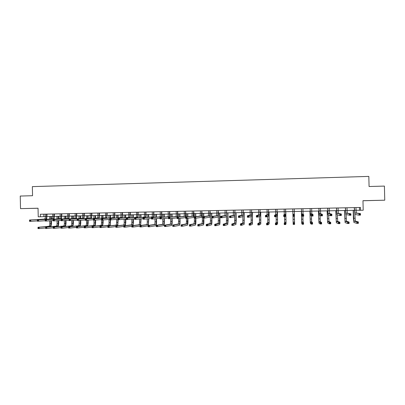 <?xml version="1.0" encoding="UTF-8"?>
<svg xmlns="http://www.w3.org/2000/svg" width="405" height="405" viewBox="0 0 405 405"><rect width="100%" height="100%" fill="white"/><g stroke="black" fill="none" stroke-linecap="round" stroke-linejoin="round"><path stroke-width="0.61" d="M28.851 208.448L34.506 208.332L28.851 208.448M376.534 200.399L371.633 200.526L376.534 200.399M362.971 200.753L384.75 200.197L362.971 200.698L363.199 210.23L360.551 210.286L360.485 207.481L40.338 214.25L40.394 216.781L45.39 216.574M40.394 216.781L38.232 216.827L38.05 208.221L20.518 208.626L20.25 196.05L32.547 195.716L32.354 186.624L368.828 176.403L369.071 186.513L384.411 186.092L384.75 200.197M20.518 208.626L38.05 208.266M355.939 210.261L360.551 210.286M47.107 216.538L52.787 216.422M54.498 216.386L60.218 216.27M61.919 216.235L67.691 216.118M69.382 216.083L75.198 215.966M76.879 215.931L82.742 215.814M84.417 215.779L90.325 215.657M91.986 215.627L97.944 215.506M99.6 215.47L105.599 215.349M107.244 215.313L113.299 215.192M114.929 215.156L121.029 215.035M122.654 214.999L128.805 214.878M130.42 214.842L136.617 214.716M138.221 214.685L144.469 214.559M146.063 214.523L152.361 214.397M153.94 214.367L160.289 214.235M161.863 214.204L168.262 214.073M169.822 214.042L176.276 213.911M177.825 213.881L184.326 213.749M185.87 213.719L192.421 213.582M193.949 213.551L200.556 213.42M202.075 213.389L208.737 213.253M210.241 213.222L216.958 213.086M218.452 213.055L225.22 212.919M226.704 212.888L233.523 212.746M234.996 212.716L241.876 212.579M243.334 212.549L250.265 212.407M251.713 212.377L258.704 212.235M260.137 212.205L267.184 212.063M268.606 212.033L275.709 211.891M277.116 211.861L284.28 211.714M285.677 211.688L292.896 211.542M294.278 211.511L301.538 211.364M302.945 211.334L310.22 211.187M311.663 211.157L318.953 211.01M320.421 210.98L327.736 210.833M329.23 210.802L336.56 210.656M338.084 210.62L345.435 210.473M346.989 210.443L354.355 210.291M359.478 207.507L359.539 210.185M43.801 214.174L43.856 216.604M354.38 207.613L354.861 213.045L360.47 213.627L360.506 215.116L358.962 215.146L354.891 214.442L354.238 207.613M355.929 207.578L356.304 213.02L360.47 213.627L360.106 214.098L359.488 214.108L359.503 214.706L360.121 214.696L360.106 214.098M359.503 214.706L358.962 215.146L358.926 213.658L359.488 214.108M360.121 214.696L360.506 215.116M353.352 210.311L353.894 221.084L356.861 221.93L358.349 221.91L358.384 223.342L356.896 223.368L353.924 222.451L353.403 218.244L353.216 210.316M354.861 214.427L355.312 221.059L358.349 221.91L357.995 222.37L357.397 222.38L357.412 222.952L358.01 222.947L357.995 222.37M357.412 222.952L356.896 223.368L356.861 221.93L357.397 222.38M358.01 222.947L358.384 223.342M345.435 207.8L345.87 213.222L350.872 213.815L350.907 215.298L345.905 214.615L345.318 207.805M346.979 207.77L347.308 213.192L350.872 213.815L350.497 214.28L349.88 214.296L349.895 214.888L350.512 214.878L350.497 214.28M349.895 214.888L349.373 215.328L349.338 213.845L349.88 214.296M350.512 214.878L350.907 215.298M336.54 207.988L336.935 213.394L341.324 213.997L341.359 215.48L339.835 215.506L336.965 214.782L336.444 207.993M338.079 207.957L338.362 213.369L341.324 213.997L340.327 214.478L340.342 215.07L340.954 215.055L340.939 214.463M340.342 215.07L339.835 215.506L339.8 214.027L340.327 214.478M340.954 215.055L341.359 215.48M344.584 210.489L345.08 221.236L347.606 222.087L349.085 222.061L349.12 223.494L347.642 223.519L345.111 222.598L344.463 210.494M346.083 214.65L346.488 221.211L349.085 222.061L348.128 222.532L348.143 223.109L348.735 223.099L348.72 222.522M348.143 223.109L347.642 223.519L347.606 222.087L348.128 222.532M348.735 223.099L349.12 223.494M335.856 210.666L336.312 221.383L338.403 222.244L339.871 222.218L339.906 223.646L338.438 223.671L336.342 222.745L335.76 210.671M337.355 214.878L337.714 221.363L339.871 222.218L338.914 222.689L338.924 223.261L339.517 223.251L339.501 222.679M338.924 223.261L338.438 223.671L338.403 222.244L338.914 222.689M339.517 223.251L339.906 223.646M327.696 208.175L328.045 213.567L330.318 214.21L331.832 214.179L331.867 215.657L330.353 215.683L328.075 214.954L327.62 208.18M329.225 208.145L329.467 213.541L331.832 214.179L330.829 214.66L330.844 215.247L331.452 215.237L331.437 214.645M330.844 215.247L330.353 215.683L330.318 214.21L330.829 214.66M331.452 215.237L331.867 215.657M327.174 210.843L327.589 221.535L329.25 222.396L330.713 222.37L330.748 223.798L329.285 223.823L327.62 222.892L327.098 210.843M328.668 215.141L328.981 221.51L330.713 222.37L329.746 222.841L329.756 223.413L330.343 223.403L330.328 222.831M329.756 223.413L329.285 223.823L329.25 222.396L329.746 222.841M330.343 223.403L330.748 223.798M318.897 208.362L319.201 213.739L320.887 214.392L322.395 214.361L322.431 215.835L320.922 215.865L319.231 215.121L318.841 208.362M320.416 208.332L320.613 213.713L322.395 214.361L321.388 214.837L321.403 215.43L322.005 215.419L321.99 214.827M321.403 215.43L320.922 215.865L320.887 214.392L321.388 214.837M322.005 215.419L322.431 215.835M318.543 211.02L318.912 221.682L320.147 222.548L321.6 222.527L321.636 223.945L320.178 223.97L318.943 223.039L318.482 211.02M320.031 215.47L320.299 221.656L321.6 222.527L320.628 222.993L320.644 223.56L321.226 223.55L321.211 222.983M320.644 223.56L320.178 223.97L320.147 222.548L320.628 222.993M321.226 223.55L321.636 223.945M310.144 208.545L310.407 213.911L311.511 214.574L313.009 214.544L313.045 216.012L311.546 216.037L310.438 215.288L310.108 208.55M311.658 208.514L311.809 213.886L313.009 214.544L311.997 215.02L312.012 215.607L312.609 215.597L312.599 215.009M312.012 215.607L311.546 216.037L311.511 214.574L311.997 215.02M312.609 215.597L313.045 216.012M309.952 211.192L310.281 221.829L311.096 222.704L312.544 222.679L312.574 224.097L311.126 224.117L310.311 223.18L309.916 211.192M311.44 215.966L311.658 221.803L312.544 222.679L311.561 223.145L311.577 223.712L312.154 223.702L312.139 223.135M311.577 223.712L311.126 224.117L311.096 222.704L311.561 223.145M312.154 223.702L312.574 224.097M301.436 208.732L301.654 214.083L302.191 214.751L303.679 214.726L303.715 216.189L302.226 216.214L301.69 215.455L301.421 208.732M302.94 208.702L303.056 214.058L303.679 214.726L302.662 215.197L302.672 215.784L303.269 215.774L303.259 215.187M302.672 215.784L302.226 216.214L302.191 214.751L302.662 215.197M303.269 215.774L303.715 216.189M301.573 219.176L301.391 211.369L301.695 221.975L302.089 222.851L303.532 222.831L303.563 224.243L302.125 224.264L301.725 223.322L301.573 219.176M302.889 216.204L303.067 221.95L303.532 222.831L302.545 223.297L302.56 223.859L303.132 223.849L303.122 223.287M302.56 223.859L302.125 224.264L302.089 222.851L302.545 223.297M303.132 223.849L303.563 224.243M292.774 208.914L292.921 214.933L294.405 214.903L294.44 216.361L292.957 216.391L292.921 214.933L293.392 215.961L293.984 215.951L293.969 215.364L293.377 215.374M294.273 208.884L294.405 214.903L293.969 215.364M292.957 216.391L293.392 215.961M293.984 215.951L294.44 216.361M294.379 216.361L294.602 224.39L293.169 224.41L293.139 223.003L294.572 222.978L293.579 223.444L293.59 224.011L294.162 224L294.151 223.433M293.023 216.386L293.139 223.003L293.579 223.444M293.169 224.41L293.59 224.011M294.162 224L294.602 224.39M284.163 209.096L284.3 214.422L283.702 215.111L285.181 215.08L285.211 216.538L285.712 215.759L285.616 209.188L285.682 214.397L284.735 215.541L284.143 215.551L284.158 216.133L284.75 216.123L284.735 215.541M284.75 216.123L285.211 216.538L283.738 216.564L283.702 215.111L284.143 215.551M283.738 216.564L284.158 216.133M284.563 216.548L284.654 222.269L284.234 223.155L285.657 223.13L285.692 224.537L286.046 223.585L285.819 211.683M285.803 211.683L286.016 222.244L285.231 223.585L284.659 223.595L284.669 224.157L285.242 224.147L285.231 223.585M285.242 224.147L285.692 224.537L284.264 224.557L284.234 223.155L284.659 223.595M284.264 224.557L284.669 224.157M275.592 209.279L275.689 214.589L274.539 215.288L276.007 215.257L276.038 216.71L277.096 215.926L277.06 209.37L277.066 214.564L275.552 215.718L274.965 215.728L274.98 216.31L275.567 216.3L275.552 215.718M275.567 216.3L276.038 216.71L274.575 216.736L274.539 215.288L274.965 215.728M274.575 216.736L274.98 216.31M276.149 216.629L276.2 222.411L275.375 223.302L276.792 223.276L276.828 224.679L277.587 223.727L277.42 211.856M277.384 211.856L277.552 222.391L276.357 223.732L275.79 223.742L275.8 224.304L276.367 224.294L276.357 223.732M276.367 224.294L276.828 224.679L275.41 224.704L275.375 223.302L275.79 223.742M275.41 224.704L275.8 224.304M267.067 209.456L267.123 214.756L265.427 215.46L266.885 215.435L266.915 216.883L268.525 216.088L268.545 209.547L268.49 214.731L265.837 215.905L265.852 216.483L266.434 216.472L266.419 215.89M266.434 216.472L266.915 216.883L265.457 216.908L265.427 215.46L265.837 215.905M265.457 216.908L265.852 216.483M267.771 216.457L267.791 222.558L266.566 223.449L267.978 223.428L268.009 224.826L269.168 223.869L269.062 212.028M269.006 212.028L269.138 222.532L267.533 223.879L266.966 223.889L266.981 224.446L267.543 224.441L267.533 223.879M267.543 224.441L268.009 224.826L266.601 224.846L266.566 223.449L266.966 223.889M266.601 224.846L266.981 224.446M258.587 209.638L258.603 214.923L256.365 215.637L257.813 215.607L257.848 217.05L259.995 216.25L260.081 209.729L259.964 214.898L256.76 216.078L256.775 216.655L257.352 216.645L257.342 216.067M257.352 216.645L257.848 217.05L256.395 217.08L256.365 215.637L256.76 216.078M256.395 217.08L256.775 216.655M259.438 216.457L259.428 222.699L257.808 223.6L259.21 223.575L259.24 224.967L260.795 224.006L260.749 212.195M260.673 212.195L260.764 222.674L258.755 224.026L258.193 224.036L258.208 224.593L258.765 224.583L258.755 224.026M258.765 224.583L259.24 224.967L257.838 224.993L257.808 223.6L258.193 224.036M257.838 224.993L258.208 224.593M250.153 209.815L250.128 215.085L247.354 215.809L248.791 215.784L248.827 217.222L251.51 216.412L251.657 209.906L251.48 215.06L247.733 216.25L247.749 216.827L248.326 216.817L248.311 216.24M248.326 216.817L248.827 217.222L247.384 217.247L247.354 215.809L247.733 216.25M247.384 217.247L247.749 216.827M251.156 216.523L251.105 222.841L249.095 223.747L250.487 223.722L250.518 225.114L252.467 224.147L252.477 212.362M252.381 212.367L252.436 222.816L249.465 224.183L249.48 224.734L250.037 224.729L250.022 224.173M250.037 224.729L250.518 225.114L249.126 225.134L249.095 223.747L249.465 224.183M249.126 225.134L249.48 224.734M241.76 209.993L241.694 215.252L238.388 215.981L239.821 215.956L239.856 217.389L243.076 216.574L243.273 210.084L243.04 215.227L238.758 216.422L238.773 216.994L239.345 216.984L239.335 216.412M239.345 216.984L239.856 217.389L238.423 217.419L238.388 215.981L238.758 216.422M238.423 217.419L238.773 216.994M242.909 216.614L242.823 222.983L240.428 223.889L241.81 223.869L241.846 225.256L244.18 224.284L244.245 212.529M244.134 212.534L244.149 222.958L240.788 224.324L240.798 224.881L241.355 224.871L241.34 224.314M241.355 224.871L241.846 225.256L240.459 225.276L240.428 223.889L240.788 224.324M240.459 225.276L240.798 224.881M233.412 210.17L233.305 215.414L229.478 216.154L230.901 216.128L230.936 217.561L234.677 216.736L234.94 210.256L234.647 215.389L230.901 216.128L229.832 216.594L229.848 217.166L230.415 217.156L230.404 216.584M230.415 217.156L230.936 217.561L229.508 217.586L229.478 216.154L229.832 216.594M229.508 217.586L229.848 217.166M234.708 216.715L234.586 223.125L231.807 224.036L233.184 224.011L233.214 225.398L235.933 224.421L236.236 220.345L236.059 212.696M235.928 212.701L235.902 223.099L232.151 224.471L232.166 225.023L232.718 225.013L232.703 224.461M232.718 225.013L233.214 225.398L231.837 225.418L231.807 224.036L232.151 224.471M231.837 225.418L232.166 225.023M225.109 210.342L224.962 215.576L220.614 216.326L222.031 216.3L222.061 217.728L226.329 216.893L226.648 210.433L226.299 215.551L222.031 216.3L220.958 216.761L220.968 217.333L221.535 217.323L221.525 216.751M221.535 217.323L222.061 217.728L220.649 217.753L220.614 216.326L220.958 216.761M220.649 217.753L220.968 217.333M226.537 216.371L226.39 223.261L223.231 224.178L224.603 224.157L224.633 225.534L227.731 224.557L228.086 220.492L227.914 212.863M227.762 212.863L227.701 223.241L223.565 224.613L223.58 225.165L224.127 225.155L224.117 224.603M224.127 225.155L224.633 225.534L223.261 225.56L223.231 224.178L223.565 224.613M223.261 225.56L223.58 225.165M216.847 210.519L216.665 215.738L211.8 216.498L213.207 216.467L213.243 217.89L218.022 217.055C218.33 216.751 218.472 215.394 218.447 212.974L218.224 210.62L217.991 215.713L213.207 216.467L212.129 216.933L212.139 217.5L212.706 217.49L212.691 216.923M212.706 217.49L213.243 217.89L211.83 217.92L211.8 216.498L212.129 216.933M210.266 213.222L210.438 220.846L210.124 223.54L206.221 224.466L207.578 224.441L207.608 225.813L211.451 224.831C211.785 224.507 211.936 223.155 211.916 220.781L211.85 217.92L212.139 217.5M218.396 215.44L218.239 223.403L214.706 224.324L216.067 224.299L216.098 225.676L219.571 224.694C219.869 224.37 220.006 223.018 219.981 220.639L219.809 213.025M219.642 213.03L219.54 223.378L215.025 224.755L215.04 225.307L215.581 225.296L215.571 224.745M215.581 225.296L216.098 225.676L214.736 225.696L214.706 224.324L215.025 224.755M214.736 225.696L215.04 225.307M208.626 210.691L208.408 215.9L203.037 216.665L204.434 216.64L204.469 218.057L209.755 217.212C210.099 216.913 210.261 215.556 210.241 213.141L209.998 210.797L209.724 215.875L204.434 216.64L203.35 217.1L203.361 217.667L203.923 217.657L203.912 217.09M203.923 217.657L204.469 218.057L203.067 218.082L203.037 216.665L203.35 217.1M203.067 218.082L203.361 217.667M211.82 216.493L211.744 213.192M211.557 213.192L211.734 220.821L211.42 223.519L206.53 224.897L206.54 225.448L207.087 225.438L207.071 224.886M207.087 225.438L207.608 225.813L206.251 225.838L206.221 224.466L206.53 224.897M206.251 225.838L206.54 225.448M200.45 210.863L200.191 216.062L194.319 216.832L195.711 216.807L195.742 218.224L201.533 217.369C201.913 217.07 202.09 215.713 202.075 213.308L201.811 210.97L201.503 216.037L195.711 216.807L194.618 217.267L194.633 217.834L195.19 217.824L195.18 217.257M195.19 217.824L195.742 218.224L194.349 218.249L194.319 216.832L194.618 217.267M194.349 218.249L194.633 217.834M202.232 213.384L202.404 220.988L202.054 223.676L197.782 224.608L199.133 224.588L199.164 225.955L203.376 224.962C203.735 224.638 203.907 223.292 203.892 220.927L203.826 218.067M203.791 216.559L203.72 213.354M203.518 213.359L203.588 216.589M203.624 218.072L203.345 223.656L199.133 224.588L198.08 225.038L198.091 225.585L198.632 225.575L198.617 225.028M198.632 225.575L199.164 225.955L197.812 225.975L197.782 224.608L198.08 225.038M197.812 225.975L198.091 225.585M192.314 211.035L192.021 216.219L185.647 216.999L187.034 216.974L187.064 218.386L193.357 217.525C193.767 217.222 193.965 215.875 193.949 213.475L193.671 211.142L193.327 216.194L187.034 216.974L185.935 217.434L185.951 217.996L186.502 217.986L186.492 217.424M186.502 217.986L187.064 218.386L185.677 218.411L185.647 216.999L185.935 217.434M185.677 218.411L185.951 217.996M194.238 213.546L194.41 221.13L194.02 223.818L189.388 224.75L190.73 224.724L190.76 226.091L195.337 225.099C195.731 224.775 195.924 223.433 195.909 221.069L195.843 218.209M195.807 216.64L195.736 213.516M195.514 213.521L195.585 216.665M195.62 218.224L195.306 223.793L190.73 224.724L189.672 225.18L189.687 225.722L190.223 225.717L190.208 225.17M190.223 225.717L190.76 226.091L189.418 226.111L189.388 224.75L189.672 225.18M189.418 226.111L189.687 225.722M184.219 211.207L184.326 213.688C184.336 215.288 184.189 216.184 183.885 216.381L177.025 217.166L178.402 217.141L178.433 218.548L185.217 217.677C185.662 217.379 185.875 216.032 185.865 213.637L185.566 211.314L185.622 213.663C185.627 215.263 185.485 216.159 185.186 216.356L178.402 217.141L177.299 217.601L177.314 218.163L177.866 218.153L177.851 217.586M177.866 218.153L178.433 218.548L177.056 218.573L177.025 217.166L177.299 217.601M177.056 218.573L177.314 218.163M186.391 218.396L186.452 221.277C186.462 222.846 186.32 223.742 186.032 223.955L181.04 224.891L182.377 224.866L182.407 226.228L187.338 225.231C187.768 224.907 187.976 223.57 187.96 221.211L187.895 218.27M187.859 216.731L187.793 213.678M187.555 213.683L187.626 216.761M187.662 218.305L187.312 223.93L182.377 224.866L181.313 225.317L181.324 225.863L181.86 225.853L181.845 225.307M186.285 213.708L186.356 216.913M181.86 225.853L182.407 226.228L181.07 226.248L181.04 224.891L181.313 225.317M181.07 226.248L181.324 225.863M176.165 211.38L176.271 213.85C176.276 215.445 176.119 216.341 175.8 216.538L168.45 217.333L169.822 217.308L169.852 218.71L177.041 217.844M177.815 211.344L177.506 211.481L177.562 213.825C177.567 215.419 177.41 216.316 177.091 216.513L169.822 217.308L168.713 217.763L168.723 218.325L169.275 218.315L169.26 217.753M177.547 217.105L177.77 211.466M169.275 218.315L169.852 218.71L168.48 218.735L168.45 217.333L168.713 217.763M168.48 218.735L168.723 218.325M178.473 218.543L178.539 221.419C178.544 222.988 178.392 223.874 178.084 224.086L172.732 225.028L174.064 225.008L174.094 226.365L179.385 225.362C179.84 225.038 180.068 223.702 180.058 221.353L179.987 218.351M179.957 216.832L179.886 213.84M179.633 213.845L179.704 216.862M179.734 218.381L179.805 221.393C179.81 222.963 179.658 223.854 179.354 224.066L174.064 225.008L172.996 225.458L173.006 226L173.537 225.99L173.527 225.448M178.367 213.87L178.438 217.004M173.537 225.99L174.094 226.365L172.763 226.385L172.732 225.028L172.996 225.458M172.763 226.385L173.006 226M168.156 211.547L168.262 214.012C168.262 215.607 168.095 216.498 167.751 216.695L159.919 217.495L161.281 217.47L161.317 218.872L168.465 218.057M169.816 211.511L169.487 211.653L169.543 213.987C169.543 215.581 169.376 216.472 169.037 216.67L161.281 217.47L160.172 217.925L160.183 218.487L160.729 218.477L160.714 217.915M169.538 217.217L169.771 211.633M160.729 218.477L161.317 218.872L159.95 218.897L159.919 217.495L160.172 217.925M159.95 218.897L160.183 218.487M170.596 218.619L170.662 221.555C170.667 223.125 170.5 224.011 170.171 224.223L164.47 225.17L165.792 225.145L165.822 226.501L171.467 225.494C171.953 225.175 172.196 223.838 172.191 221.494L172.125 218.437M172.09 216.938L172.024 213.997M171.75 214.002L171.821 216.969M171.852 218.467L171.923 221.535C171.928 223.099 171.766 223.99 171.436 224.203L165.792 225.145L164.719 225.595L164.734 226.137L165.26 226.127L165.25 225.585M170.495 214.027L170.561 217.105M165.26 226.127L165.822 226.501L164.501 226.522L164.47 225.17L164.719 225.595M164.501 226.522L164.734 226.137M160.183 211.714L160.289 214.174C160.289 215.764 160.107 216.655 159.742 216.852L151.435 217.662L152.791 217.637L152.822 219.029L159.935 218.26M161.853 211.678L161.514 211.82L161.565 214.149C161.565 215.738 161.382 216.629 161.023 216.827L152.791 217.637L151.673 218.087L151.688 218.649L152.229 218.639L152.219 218.077M161.565 217.328L161.808 211.8M152.229 218.639L152.822 219.029L151.47 219.054L151.435 217.662L151.673 218.087M151.47 219.054L151.688 218.649M162.759 218.705L162.825 221.697C162.825 223.261 162.653 224.147 162.304 224.36L156.254 225.307L157.565 225.286L157.596 226.633L163.59 225.625C164.111 225.307 164.369 223.975 164.364 221.636L164.298 218.533M164.263 217.05L164.197 214.159M163.909 214.164L163.974 217.08M164.01 218.563L164.081 221.677C164.081 223.236 163.909 224.127 163.559 224.335L157.565 225.286L156.492 225.732L156.502 226.273L157.029 226.263L157.019 225.722M162.658 214.189L162.724 217.212M157.029 226.263L157.596 226.633L156.284 226.658L156.254 225.307L156.492 225.732M156.284 226.658L156.502 226.273M152.25 211.886L152.356 214.336C152.356 215.921 152.164 216.812 151.779 217.004L143 217.824L144.347 217.799L144.377 219.191L151.455 218.457M153.93 211.85L153.576 211.987L153.627 214.311C153.627 215.895 153.434 216.786 153.049 216.979L144.347 217.799L143.223 218.249L143.238 218.811L143.78 218.796L143.765 218.239M153.637 217.444L153.89 211.967M143.78 218.796L144.377 219.191L143.031 219.216L143 217.824L143.223 218.249M143.031 219.216L143.238 218.811M154.958 218.801L155.029 221.839C155.029 223.398 154.842 224.279 154.472 224.492L148.078 225.443L149.384 225.423L149.415 226.77L155.753 225.757C156.3 225.433 156.578 224.107 156.578 221.778L156.507 218.634M156.477 217.171L156.411 214.316M156.107 214.321L156.173 217.196M156.203 218.665L156.274 221.813C156.274 223.373 156.092 224.259 155.722 224.471L149.384 225.423L148.301 225.869L148.316 226.405L148.838 226.4L148.827 225.858M154.862 214.346L154.928 217.318M148.838 226.4L149.415 226.77L148.108 226.79L148.078 225.443L148.301 225.869M148.108 226.79L148.316 226.405M144.362 212.053L144.469 214.498C144.464 216.078 144.256 216.964 143.851 217.161L134.607 217.986L135.948 217.961L135.979 219.348L143.016 218.654M146.053 212.012L145.678 212.154L145.729 214.473C145.724 216.052 145.522 216.938 145.122 217.136L135.948 217.961L134.819 218.411L134.835 218.968L135.371 218.958L135.361 218.401M145.744 217.566L146.008 212.134M135.371 218.958L135.979 219.348L134.637 219.373L134.607 217.986L134.819 218.411M134.637 219.373L134.835 218.968M148.387 225.398L148.756 218.735M148.726 217.288L148.665 214.473M148.341 214.478L148.407 217.318M148.438 218.771L148.508 221.955C148.508 223.509 148.311 224.39 147.926 224.603L141.244 225.56L141.274 226.901L148.088 225.833M147.101 214.503L147.167 217.434M147.202 218.897L147.268 221.975C147.268 223.53 147.071 224.416 146.681 224.623L139.943 225.58L141.244 225.56L140.16 226.005L140.171 226.542L140.692 226.532L140.682 225.995M140.692 226.532L141.274 226.901L139.973 226.921L139.943 225.58L140.16 226.005M139.973 226.921L140.171 226.542M136.51 212.215L136.617 214.66C136.606 216.235 136.394 217.12 135.969 217.313L126.259 218.148L127.595 218.123L127.626 219.505L134.627 218.842M138.211 212.179L137.821 212.316L137.872 214.635C137.862 216.209 137.649 217.095 137.229 217.288L127.595 218.123L126.461 218.573L126.476 219.125L127.008 219.115L126.998 218.563M137.892 217.693L138.166 212.301M127.008 219.115L127.626 219.505L126.289 219.53L126.259 218.148L126.461 218.573M126.289 219.53L126.476 219.125M140.672 225.479L141.046 218.847M141.016 217.414L140.955 214.63M140.616 214.635L140.682 217.444M140.712 218.882L140.783 222.092C140.778 223.646 140.57 224.527 140.165 224.734L133.149 225.696L133.179 227.033L139.953 226.051M139.381 214.66L139.447 217.556M139.477 219.004L139.548 222.117C139.543 223.666 139.335 224.547 138.925 224.76L131.853 225.717L133.149 225.696L132.055 226.137L132.07 226.673L132.587 226.668L132.577 226.132M132.587 226.668L133.179 227.033L131.883 227.058L131.853 225.717L132.055 226.137M131.883 227.058L132.07 226.673M128.699 212.382L128.805 214.817C128.795 216.386 128.567 217.272 128.122 217.465L117.956 218.305L119.288 218.28L119.318 219.662L126.279 219.029M130.41 212.347L130 212.483L130.051 214.792C130.046 216.366 129.818 217.247 129.377 217.444L119.288 218.28L118.149 218.73L118.159 219.287L118.69 219.277L118.68 218.72M130.076 217.819L130.364 212.463M118.69 219.277L119.318 219.662L117.987 219.687L117.956 218.305L118.149 218.73M117.987 219.687L118.159 219.287M132.992 225.565L133.448 222.193L133.377 218.963M133.341 217.541L133.28 214.787M132.931 214.792L132.992 217.571M133.022 218.994L133.093 222.234C133.088 223.778 132.87 224.659 132.445 224.866L125.094 225.833L125.12 227.165L131.863 226.233M131.701 214.817L131.767 217.672M131.797 219.11L131.868 222.254C131.858 223.798 131.64 224.679 131.21 224.891L123.803 225.853L125.094 225.833L123.996 226.273L124.006 226.81L124.522 226.8L124.512 226.263M124.522 226.8L125.12 227.165L123.834 227.19L123.803 225.853L123.996 226.273M123.834 227.19L124.006 226.81M120.928 212.544L121.029 214.974C121.019 216.543 120.781 217.424 120.315 217.617L109.699 218.467L111.021 218.442L111.051 219.819L117.976 219.211M122.644 212.509L122.224 212.645L122.275 214.949C122.264 216.518 122.026 217.399 121.561 217.596L111.021 218.442L109.876 218.892L109.892 219.439L110.418 219.434L110.408 218.882M122.3 217.946L122.604 212.63M110.418 219.434L111.051 219.819L109.73 219.844L109.876 218.892M109.73 219.844L109.892 219.439M125.347 225.651L125.813 222.33L125.737 219.075M125.707 217.667L125.646 214.939M125.282 214.949L125.342 217.698M125.373 219.11L125.444 222.37C125.434 223.909 125.206 224.79 124.76 224.998L117.08 225.965L117.106 227.296L123.819 226.405M124.057 214.974L124.117 217.799M124.153 219.221L124.224 222.391C124.213 223.935 123.981 224.81 123.535 225.023L115.8 225.985L117.08 225.965L115.977 226.405L115.992 226.942L116.503 226.932L116.493 226.4M116.503 226.932L117.106 227.296L115.825 227.321L115.977 226.405M115.825 227.321L115.992 226.942M113.192 212.711L113.294 215.131C113.284 216.695 113.03 217.576 112.549 217.769L101.488 218.624L102.799 218.599L102.829 219.971L109.72 219.388M114.924 212.671L114.483 212.812L114.534 215.106C114.519 216.67 114.271 217.551 113.79 217.748L102.799 218.599L101.655 219.049L101.665 219.596L102.192 219.586L102.181 219.039M114.564 218.077L114.878 212.792M102.192 219.586L102.829 219.971L101.518 219.996L101.655 219.049M101.518 219.996L101.665 219.596M117.744 225.742L118.154 219.682M118.108 217.794L118.052 215.095M117.668 215.101L117.728 217.824M117.759 219.226L117.83 222.507C117.82 224.046 117.582 224.922 117.116 225.129L109.107 226.101L109.132 227.428L115.81 226.572M116.453 215.126L116.513 217.92M116.544 219.338L116.615 222.527C116.605 224.066 116.362 224.942 115.896 225.15L107.831 226.122L109.107 226.101L108.003 226.542L108.014 227.073L108.525 227.063L108.51 226.532M108.525 227.063L109.132 227.428L107.862 227.448L108.003 226.542M107.862 227.448L108.014 227.073M105.497 212.873L105.599 215.288C105.584 216.847 105.325 217.728 104.819 217.92L93.317 218.781L94.623 218.756L94.654 220.128L101.508 219.566M107.234 212.833L106.778 212.974L106.829 215.263C106.814 216.827 106.555 217.703 106.054 217.895L94.623 218.756L93.469 219.206L93.484 219.753L94.006 219.743L93.995 219.196M106.869 218.209L107.193 212.954M94.006 219.743L94.654 220.128L93.347 220.153L93.469 219.206M93.347 220.153L93.484 219.753M110.175 225.838L110.59 219.829M110.55 217.925L110.489 215.247M110.094 215.257L110.15 217.956M110.19 219.834L110.256 222.639C110.241 224.178 109.993 225.048 109.507 225.261L101.174 226.233L101.204 227.559L107.846 226.739M108.879 215.283L108.94 218.047M108.975 219.449L109.046 222.664C109.031 224.198 108.778 225.069 108.292 225.281L99.908 226.253L101.174 226.233L100.065 226.673L100.076 227.205L100.582 227.195L100.572 226.663M100.582 227.195L101.204 227.559L99.934 227.58L100.065 226.673M99.934 227.58L100.076 227.205M97.838 213.035L97.944 215.445C97.924 216.999 97.656 217.875 97.129 218.072L85.192 218.938L86.488 218.913L86.518 220.279L93.337 219.738M99.59 212.995L99.119 213.136L99.169 215.419C99.149 216.979 98.881 217.855 98.359 218.047L86.488 218.913L85.334 219.358L85.344 219.905L85.865 219.9L85.855 219.348M99.21 218.341L99.544 213.116M85.865 219.9L86.518 220.279L85.217 220.305L85.334 219.358M85.217 220.305L85.344 219.905M102.647 225.934L103.128 222.735L103.067 219.95M103.027 218.057L102.966 215.399M102.556 215.409L102.612 218.087M102.652 219.976L102.718 222.775C102.698 224.309 102.44 225.18 101.939 225.388L93.282 226.365L93.312 227.686L99.919 226.901M101.351 215.435L101.407 218.179M101.442 219.571L101.513 222.796C101.493 224.329 101.235 225.2 100.729 225.413L92.021 226.385L93.282 226.365L92.168 226.805L92.183 227.332L92.684 227.327L92.674 226.795M92.684 227.327L93.312 227.686L92.051 227.711L92.168 226.805M92.051 227.711L92.183 227.332M90.219 213.197L90.325 215.602C90.305 217.151 90.021 218.027 89.48 218.219L77.107 219.095L78.398 219.07L78.428 220.431L85.212 219.91M91.981 213.157L91.489 213.293L91.54 215.576C91.52 217.131 91.241 218.001 90.7 218.199L78.398 219.07L77.239 219.515L77.249 220.062L77.765 220.052L77.755 219.505M91.591 218.472L91.935 213.273M77.765 220.052L78.428 220.431L77.137 220.457L77.239 219.515M77.137 220.457L77.249 220.062M95.15 226.036L95.641 222.871L95.58 220.052M95.539 218.189L95.484 215.556M95.053 215.561L95.109 218.219M95.15 220.087L95.216 222.912C95.195 224.441 94.927 225.307 94.405 225.519L85.43 226.496L85.46 227.818L92.036 227.058M93.854 215.587L93.914 218.305M93.955 220.138L94.016 222.932C93.995 224.461 93.727 225.327 93.201 225.539L84.179 226.516L85.43 226.496L84.316 226.937L84.326 227.463L84.827 227.453L84.817 226.927M84.827 227.453L85.46 227.818L84.205 227.838L84.316 226.937M84.205 227.838L84.326 227.463M82.64 213.354L82.742 215.754C82.721 217.303 82.428 218.173 81.866 218.371L69.063 219.252L70.349 219.226L70.379 220.583L77.127 220.077M84.407 213.319L83.906 213.455L83.951 215.728C83.931 217.277 83.643 218.148 83.081 218.346L70.349 219.226L69.184 219.672L69.194 220.214L69.711 220.204L69.701 219.662M84.007 218.609L84.367 213.435M69.711 220.204L70.379 220.583L69.093 220.609L69.184 219.672M69.093 220.609L69.194 220.214M87.693 226.137L88.194 223.003L88.128 220.153M88.087 218.32L88.032 215.703M87.586 215.713L87.647 218.351M87.688 220.188L87.748 223.044C87.728 224.567 87.45 225.438 86.908 225.646L77.623 226.628L77.649 227.944L84.194 227.215M86.397 215.738L86.452 218.432M86.493 220.279L86.554 223.064C86.533 224.588 86.255 225.458 85.708 225.666L76.373 226.648L77.623 226.628L76.499 227.068L76.51 227.595L77.011 227.585L77.001 227.058M77.011 227.585L77.649 227.944L76.403 227.964L76.499 227.068M76.403 227.964L76.51 227.595M75.097 213.516L75.198 215.905C75.173 217.455 74.869 218.32 74.287 218.518L61.064 219.404L62.345 219.378L62.375 220.735L69.088 220.244M76.874 213.475L76.353 213.617L76.403 215.885C76.378 217.429 76.079 218.3 75.502 218.492L62.345 219.378L61.175 219.824L61.185 220.366L61.697 220.355L61.687 219.814M76.459 218.74L76.828 213.592M61.697 220.355L62.375 220.735L61.094 220.76L61.175 219.824M61.094 220.76L61.185 220.366M80.271 226.238L80.777 223.135L80.716 220.254M80.676 218.452L80.62 215.855M80.16 215.865L80.215 218.482M80.256 220.29L80.317 223.18C80.296 224.699 80.008 225.565 79.446 225.772L69.852 226.76L69.878 228.071L76.388 227.367M78.97 215.89L79.031 218.563M79.071 220.381L79.132 223.201C79.107 224.719 78.818 225.585 78.256 225.793L68.607 226.78L69.852 226.76L68.723 227.195L68.739 227.721L69.235 227.711L69.225 227.19M69.235 227.711L69.878 228.071L68.637 228.091L68.723 227.195M68.637 228.091L68.739 227.721M67.589 213.673L67.691 216.062C67.665 217.601 67.351 218.467 66.749 218.665L53.106 219.556L54.381 219.535L54.412 220.887L61.089 220.406M69.371 213.637L68.84 213.774L68.891 216.037C68.865 217.576 68.551 218.447 67.954 218.639L54.381 219.535L53.207 219.976L53.217 220.517L53.728 220.507L53.718 219.966M68.951 218.877L69.331 213.754M53.728 220.507L54.412 220.887L53.136 220.907L53.207 219.976M53.136 220.907L53.217 220.517M72.88 226.344L73.401 223.266L73.335 220.36M73.295 218.584L73.239 216.007M72.763 216.017L72.824 218.614M72.859 220.396L72.925 223.312C72.9 224.826 72.601 225.691 72.024 225.899L62.122 226.891L62.147 228.197L68.627 227.514M71.584 216.042L71.645 218.695M71.68 220.487L71.741 223.332C71.72 224.846 71.417 225.712 70.84 225.919L60.882 226.911L62.122 226.891L60.988 227.327L61.003 227.848L61.494 227.843L61.484 227.316M61.494 227.843L62.147 228.197L60.912 228.218L60.988 227.327M60.912 228.218L61.003 227.848M60.117 213.83L60.218 216.214C60.193 217.748 59.869 218.614 59.252 218.811L45.193 219.712L46.459 219.687L46.489 221.034L53.131 220.573M61.914 213.794L61.363 213.931L61.413 216.189C61.388 217.728 61.064 218.594 60.451 218.786L46.459 219.687L45.279 220.128L45.289 220.669L45.8 220.659L45.785 220.118M61.479 219.009L61.869 213.911M45.8 220.659L46.489 221.034L45.223 221.059L45.279 220.128M45.223 221.059L45.289 220.669M65.529 226.451L66.055 223.398L65.99 220.472M65.954 218.715L65.899 216.154M65.407 216.164L65.463 218.746M65.504 220.507L65.564 223.444C65.539 224.957 65.23 225.818 64.638 226.025L54.427 227.018L54.457 228.324L60.902 227.666M64.233 216.189L64.289 218.827M64.329 220.593L64.39 223.464C64.365 224.977 64.056 225.838 63.458 226.046L53.197 227.038L54.427 227.018L53.293 227.453L53.303 227.974L53.799 227.969L53.784 227.443M53.799 227.969L54.457 228.324L53.227 228.344L53.293 227.453M53.227 228.344L53.303 227.974M52.685 213.987L52.787 216.366C52.756 217.895 52.422 218.761 51.784 218.953L37.316 219.864L38.576 219.839L38.607 221.181L45.213 220.73M54.488 213.951L53.926 214.088L53.971 216.341C53.946 217.875 53.612 218.74 52.979 218.933L38.576 219.839L37.397 220.279L37.407 220.816L37.908 220.806L37.898 220.269M54.042 219.145L54.447 214.068M37.908 220.806L38.607 221.181L37.346 221.206L37.397 220.279M37.346 221.206L37.407 220.816M58.214 226.557L58.745 223.53L58.684 220.578M58.644 218.847L58.593 216.305M58.087 216.316L58.143 218.882M58.178 220.614L58.244 223.575C58.219 225.084 57.895 225.944 57.287 226.152L46.772 227.149L46.803 228.45L53.217 227.807M56.918 216.336L56.973 218.953M57.014 220.7L57.075 223.595C57.044 225.104 56.725 225.965 56.108 226.172L45.552 227.17L46.772 227.149L45.638 227.58L45.649 228.101L46.14 228.096L46.124 227.575M46.14 228.096L46.803 228.45L45.578 228.471L45.638 227.58M45.578 228.471L45.649 228.101M45.289 214.144L45.385 216.513C45.355 218.042 45.011 218.908 44.358 219.1L29.484 220.016L30.734 219.991L30.765 221.332L37.341 220.892M47.102 214.108L46.519 214.245L46.57 216.488C46.54 218.022 46.195 218.882 45.547 219.075L30.734 219.991L29.55 220.426L29.56 220.968L30.061 220.958L30.051 220.421M46.646 219.277L47.056 214.22M30.061 220.958L30.765 221.332L29.514 221.353L29.55 220.426M29.514 221.353L29.56 220.968M50.929 226.663L51.476 223.661L51.41 220.69M51.374 218.983L51.319 216.452M50.802 216.462L50.858 219.014M50.893 220.725L50.959 223.707C50.929 225.21 50.6 226.071 49.967 226.279L39.158 227.276L39.189 228.577L45.568 227.954M49.638 216.488L49.693 219.085M49.729 220.806L49.795 223.727C49.764 225.231 49.43 226.091 48.797 226.299L37.943 227.296L39.158 227.276L38.019 227.706L38.029 228.228L38.515 228.223L38.505 227.701M38.515 228.223L39.189 228.577L37.969 228.597L38.019 227.706M37.969 228.597L38.029 228.228M355.934 210.195L354.496 210.225M356.304 213.02L354.861 213.045M354.952 218.254L353.545 218.28M355.312 221.059L353.894 221.084M346.984 210.377L345.556 210.408M347.308 213.192L345.87 213.222M338.084 210.559L336.661 210.59M338.362 213.369L336.935 213.394M346.174 218.411L344.771 218.437M346.488 221.211L345.08 221.236M337.441 218.568L336.044 218.594M337.714 221.363L336.312 221.383M329.23 210.737L327.812 210.767M329.467 213.541L328.045 213.567M328.754 218.72L327.361 218.746M328.981 221.51L327.589 221.535M320.421 210.919L319.013 210.944M320.613 213.713L319.201 213.739M320.107 218.877L318.73 218.902M320.299 221.656L318.912 221.682M311.658 211.096L310.26 211.126M311.809 213.886L310.407 213.911M311.511 219.029L310.139 219.054M311.658 221.803L310.281 221.829M302.945 211.273L301.553 211.304M303.056 214.058L301.654 214.083M302.96 219.186L301.593 219.211M303.067 221.95L301.695 221.975M294.278 211.451L292.891 211.476M294.344 214.225L292.952 214.255M294.45 219.338L293.088 219.363M294.516 222.097L293.154 222.122M285.657 211.628L284.275 211.653M285.682 214.397L284.3 214.422M285.986 219.49L284.634 219.515M286.016 222.244L284.654 222.269M277.076 211.8L275.709 211.83M277.066 214.564L275.689 214.589M277.567 219.642L276.22 219.667M277.552 222.391L276.2 222.411M268.545 211.972L267.184 212.002M268.49 214.731L267.123 214.756M269.188 219.788L267.847 219.814M269.138 222.532L267.791 222.558M260.056 212.144L258.699 212.174M259.964 214.898L258.603 214.923M260.855 219.94L259.519 219.966M260.764 222.674L259.428 222.699M251.616 212.316L250.265 212.347M251.48 215.06L250.128 215.085M252.563 220.087L251.237 220.112M252.436 222.816L251.105 222.841M243.213 212.488L241.871 212.519M243.04 215.227L241.694 215.252M244.311 220.239L242.995 220.259M244.149 222.958L242.823 222.983M234.859 212.66L233.523 212.686M234.647 215.389L233.305 215.414M236.105 220.386L234.794 220.406M235.902 223.099L234.586 223.125M226.547 212.827L225.22 212.853M226.299 215.551L224.962 215.576M227.939 220.533L226.633 220.553M227.701 223.241L226.39 223.261M218.275 212.995L216.953 213.025M217.991 215.713L216.665 215.738M219.814 220.674L218.518 220.7M219.54 223.378L218.239 223.403M210.048 213.162L208.737 213.192M209.724 215.875L208.408 215.9M211.734 220.821L210.438 220.846M211.42 223.519L210.124 223.54M201.867 213.329L200.556 213.359M201.503 216.037L200.191 216.062M203.69 220.963L202.404 220.988M203.345 223.656L202.054 223.676M193.722 213.496L192.421 213.521M193.327 216.194L192.021 216.219M195.686 221.11L194.41 221.13M195.306 223.793L194.02 223.818M185.622 213.663L184.326 213.688M185.186 216.356L183.885 216.381M187.728 221.251L186.452 221.277M187.312 223.93L186.032 223.955M177.562 213.825L176.271 213.85M177.091 216.513L175.8 216.538M179.805 221.393L178.539 221.419M179.354 224.066L178.084 224.086M169.543 213.987L168.262 214.012M169.037 216.67L167.751 216.695M171.923 221.535L170.662 221.555M171.436 224.203L170.171 224.223M161.565 214.149L160.289 214.174M161.023 216.827L159.742 216.852M164.081 221.677L162.825 221.697M163.559 224.335L162.304 224.36M153.627 214.311L152.356 214.336M153.049 216.979L151.779 217.004M156.274 221.813L155.029 221.839M155.722 224.471L154.472 224.492M145.729 214.473L144.469 214.498M145.122 217.136L143.851 217.161M148.508 221.955L147.268 221.975M147.926 224.603L146.681 224.623M137.872 214.635L136.617 214.66M137.229 217.288L135.969 217.313M140.783 222.092L139.548 222.117M140.165 224.734L138.925 224.76M130.051 214.792L128.805 214.817M129.377 217.444L128.122 217.465M133.093 222.234L131.868 222.254M132.445 224.866L131.21 224.891M122.275 214.949L121.029 214.974M121.561 217.596L120.315 217.617M125.444 222.37L124.224 222.391M124.76 224.998L123.535 225.023M114.534 215.106L113.294 215.131M113.79 217.748L112.549 217.769M117.83 222.507L116.615 222.527M117.116 225.129L115.896 225.15M106.829 215.263L105.599 215.288M106.054 217.895L104.819 217.92M110.256 222.639L109.046 222.664M109.507 225.261L108.292 225.281M99.169 215.419L97.944 215.445M98.359 218.047L97.129 218.072M102.718 222.775L101.513 222.796M101.939 225.388L100.729 225.413M91.54 215.576L90.325 215.602M90.7 218.199L89.48 218.219M95.216 222.912L94.016 222.932M94.405 225.519L93.201 225.539M83.951 215.728L82.742 215.754M83.081 218.346L81.866 218.371M87.748 223.044L86.554 223.064M86.908 225.646L85.708 225.666M76.403 215.885L75.198 215.905M75.502 218.492L74.287 218.518M80.317 223.18L79.132 223.201M79.446 225.772L78.256 225.793M68.891 216.037L67.691 216.062M67.954 218.639L66.749 218.665M72.925 223.312L71.741 223.332M72.024 225.899L70.84 225.919M61.413 216.189L60.218 216.214M60.451 218.786L59.252 218.811M65.564 223.444L64.39 223.464M64.638 226.025L63.458 226.046M53.971 216.341L52.787 216.366M52.979 218.933L51.784 218.953M58.244 223.575L57.075 223.595M57.287 226.152L56.108 226.172M46.57 216.488L45.385 216.513M45.547 219.075L44.358 219.1M50.959 223.707L49.795 223.727M49.967 226.279L48.797 226.299"/></g></svg>
